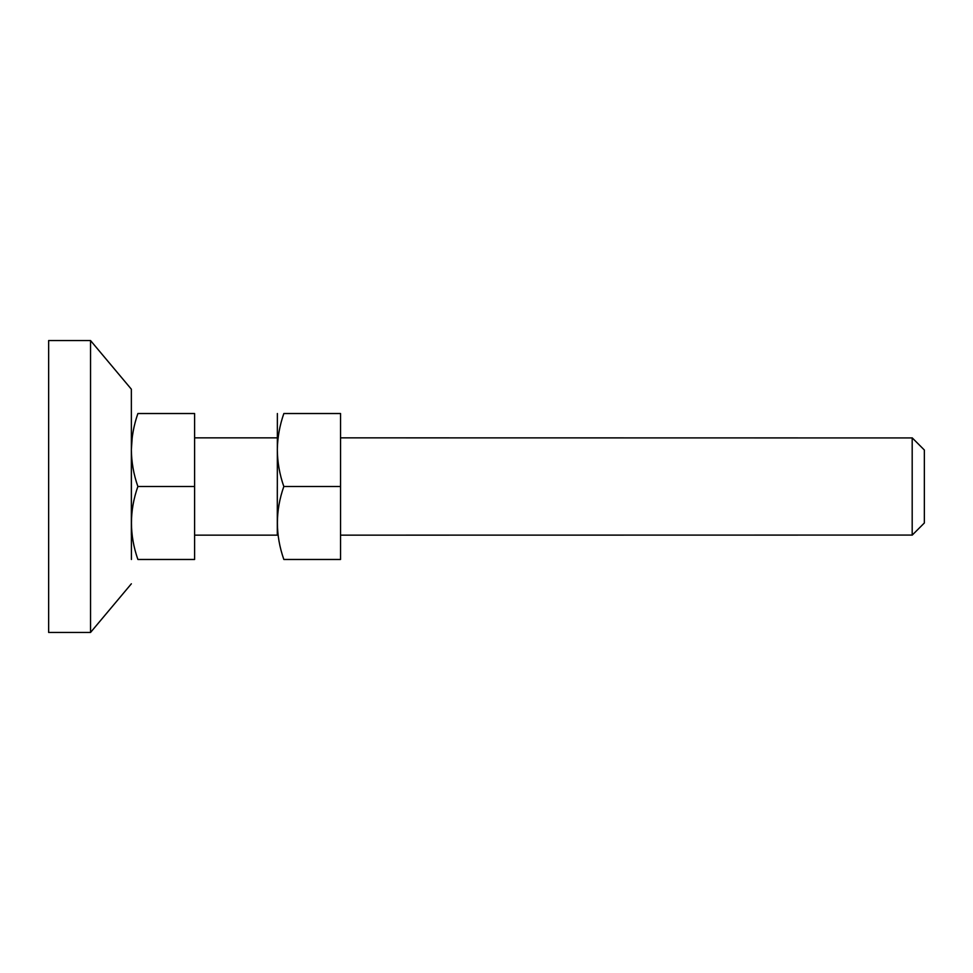 <?xml version="1.0" encoding="UTF-8"?>
<svg xmlns="http://www.w3.org/2000/svg" width="973" height="973" viewBox="0 0 973 973"><rect width="100%" height="100%" fill="white"/><g stroke="black" fill="none" stroke-linecap="round" stroke-linejoin="round"><path stroke-width="1.46" d="M277.305 523.547L277.366 413.525M277.305 486.5L277.305 535.004M283.848 413.525C279.738 425.25 277.56 437.23 277.317 449.441C277.414 462.078 279.579 474.435 283.824 486.5C275.262 510.764 275.274 535.089 283.848 559.475C275.323 559.475 275.323 559.475 283.848 559.475L340.55 559.475L340.55 413.525L283.848 413.525C275.323 413.525 275.323 413.525 283.848 413.525M278.096 437.85L278.181 437.205M340.55 486.5L283.824 486.5M131.416 559.475L131.355 389.2L90.538 340.55L90.538 632.182M131.355 535.065L131.355 449.453C131.464 462.078 133.629 474.435 137.874 486.5C129.312 510.764 129.324 535.089 137.898 559.475C129.373 559.475 129.373 559.475 137.898 559.475L194.6 559.475L194.6 413.525L137.898 413.525C129.373 413.525 129.373 413.525 137.898 413.525C133.787 425.25 131.61 437.23 131.367 449.441M131.355 583.8L90.538 632.45L48.65 632.45L48.65 340.55L90.538 340.55M924.35 522.988L924.35 486.5L924.35 522.988L912.188 535.15L912.188 437.85L924.35 450.013L924.35 486.5M912.188 535.065L340.55 535.15M912.188 437.935L340.55 437.85M131.367 449.562L132.231 437.205M194.6 486.5L137.874 486.5M194.6 437.85L277.305 437.85M194.6 535.15L277.305 535.15"/></g></svg>
